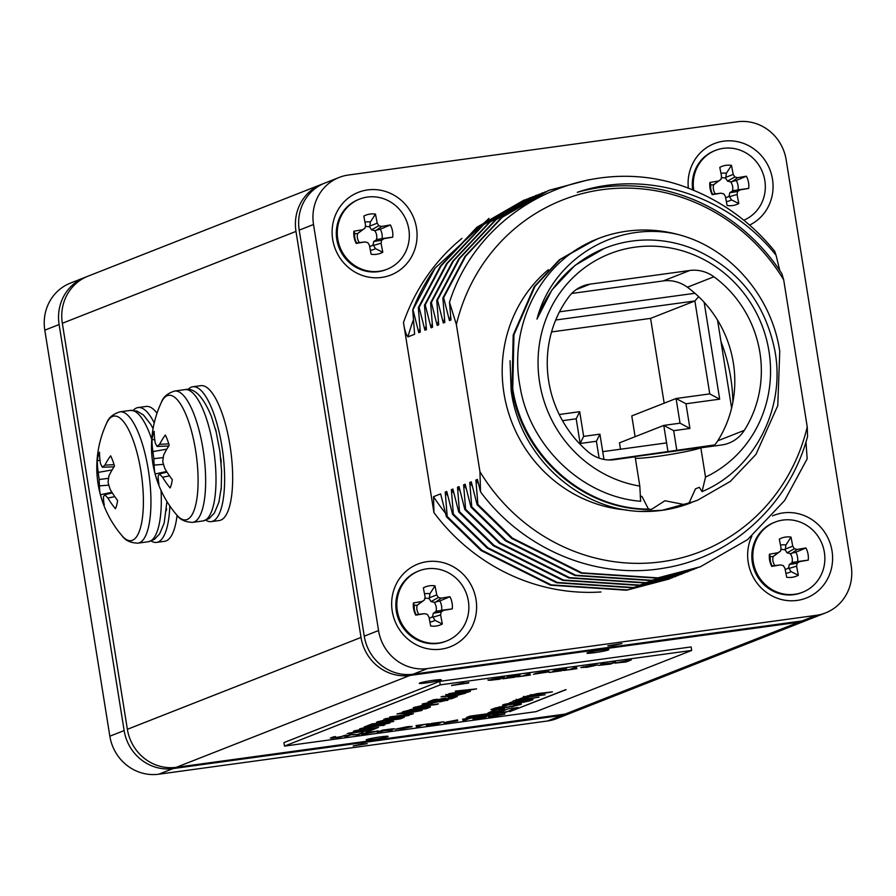 <?xml version="1.0" encoding="UTF-8"?>
<svg xmlns="http://www.w3.org/2000/svg" width="896" height="896" viewBox="0 0 896 896"><rect width="100%" height="100%" fill="white"/><g stroke="black" fill="none" stroke-linecap="round" stroke-linejoin="round"><path stroke-width="1.34" d="M426.978 682.842A11.11 0.784 170.9 0 0 441.19 679.806A11.11 0.784 170.9 0 0 433.462 680.288A11.11 0.784 170.9 0 0 419.261 683.323A11.11 0.784 170.9 0 0 426.978 682.842M594.619 652.669A11.11 0.784 170.9 0 0 608.832 649.634A11.11 0.784 170.9 0 0 601.115 650.115A11.11 0.784 170.9 0 0 586.902 653.15A11.11 0.784 170.9 0 0 594.619 652.669M373.946 739.424A11.11 0.784 170.9 0 0 388.158 736.4A11.11 0.784 170.9 0 0 380.43 736.882A11.11 0.784 170.9 0 0 366.218 739.906A11.11 0.784 170.9 0 0 373.946 739.424M798.773 622.216A44.419 42.179 68.5 0 0 808.024 619.808L574.37 711.67A44.419 42.179 -111.5 0 1 565.118 714.09L798.773 622.216L409.931 675.461L176.277 767.323A44.419 42.179 -111.5 0 1 127.366 729.31L62.328 323.277A44.419 42.179 -111.5 0 1 87.976 276.192L321.63 184.33A44.419 42.179 68.5 0 0 295.982 231.403L62.328 323.277M565.118 714.09L176.277 767.323M127.366 729.31L361.021 637.437L295.982 231.403M323.254 183.725A44.419 42.179 68.5 0 0 321.63 184.33M361.021 637.437A44.419 42.179 68.5 0 0 409.931 675.461M808.024 619.808A44.419 42.179 68.5 0 0 809.614 619.136M610.31 459.973L713.843 445.805M608.72 459.95L714.65 444.92M731.618 408.016L717.539 320.13M704.155 302.299L719.667 399.168L685.978 403.771L689.931 428.456L673.68 430.674L676.782 450.106M599.11 458.125L596.411 441.258L580.149 443.486L576.195 418.802L562.498 420.683M559.485 311.819L694.926 293.272M664.171 403.189L650.586 318.382L694.882 300.966L555.688 320.018M650.586 318.382L551.555 331.934M635.107 436.677L631.781 415.923L676.077 398.507L709.766 393.893L694.882 300.966L698.645 296.666M620.502 449.221L619.483 442.826L663.768 425.41L680.03 423.181L676.077 398.507L685.978 403.771M559.238 414.501L579.701 411.701L583.654 436.386L599.917 434.157L602.717 451.651L666.579 442.915L663.768 425.41L673.68 430.674M666.579 442.915L668.002 451.842M680.03 423.181L689.931 428.456M709.766 393.893L719.667 399.168M579.701 411.701L576.195 418.802M583.654 436.386L580.149 443.486M599.917 434.157L596.411 441.258M602.717 451.651L603.96 459.424M362.286 744.016L353.192 745.954L367.226 743.702L362.286 744.016M353.248 745.875L367.147 743.646M572.746 712.275A44.419 42.179 -111.5 0 1 571.144 712.936L556.842 718.57A44.419 42.179 -111.5 0 1 547.59 720.978L158.749 774.211A44.419 42.179 -111.5 0 1 109.838 736.198L44.8 330.165A44.419 42.179 -111.5 0 1 70.448 283.091L84.762 277.458A44.419 42.179 -111.5 0 1 86.386 276.864M571.144 712.936A44.419 42.179 -111.5 0 1 561.904 715.355L173.051 768.589A44.419 42.179 -111.5 0 1 124.141 730.576L59.114 324.542A44.419 42.179 -111.5 0 1 84.762 277.458M612.763 645.534L621.858 643.586L607.824 645.837L612.763 645.534M607.88 645.758L621.779 643.53M694.198 501.502L662.189 510.272L640.024 511.426C577.069 509.174 519.198 455.011 511.146 390.342L510.048 360.718M640.27 496.485L642.074 496.642L648.435 509.074L651.515 509.376L664.922 500.741L684.578 504.616L688.912 503.261L695.52 488.813M642.074 496.642L640.248 495.712L640.64 501.267C582.187 496.709 529.558 445.962 520.038 386.456C509.746 332.987 533.747 275.99 577.752 248.763L597.654 238.818M713.574 446.085A34.978 33.208 68.5 0 0 717.752 440.798L744.296 430.36A34.978 33.208 -111.5 0 1 728.963 443.083A34.978 33.208 -111.5 0 1 721.683 444.976L700.84 447.832L705.522 477.098A121.554 115.405 68.5 0 0 768.958 351.187A121.554 115.405 68.5 0 0 635.118 247.162A121.554 115.405 68.5 0 0 539.638 382.592A121.554 115.405 68.5 0 0 639.811 486.091L640.64 501.267M639.811 486.091L635.13 456.826L614.275 459.682A34.978 33.208 -111.5 0 1 588.056 451.752A111.933 106.266 68.5 0 1 548.722 381.349A111.933 106.266 68.5 0 1 568.994 296.632A34.978 33.208 -111.5 0 1 582.848 286.037A34.978 33.208 -111.5 0 1 590.128 284.133L689.763 270.491A34.978 33.208 -111.5 0 1 713.922 276.786L687.378 287.224A34.978 33.208 68.5 0 0 663.219 280.93L571.704 293.462M635.365 458.315A34.832 2.464 170.9 0 0 657.798 456.333A34.832 2.464 170.9 0 0 700.84 447.832M720.978 341.578A168.101 159.6 -111.5 0 1 730.699 377.485A168.101 159.6 -111.5 0 1 732.883 402.125M751.856 536.133A44.419 42.179 68.5 0 0 748.227 562.408A44.419 42.179 68.5 0 0 797.138 600.421A44.419 42.179 68.5 0 0 832.026 550.928A44.419 42.179 68.5 0 0 772.498 515.894M476.034 599.67A44.419 42.179 68.5 0 0 427.123 561.658A44.419 42.179 68.5 0 0 392.235 611.15A44.419 42.179 68.5 0 0 441.146 649.163A44.419 42.179 68.5 0 0 476.034 599.67M416.494 227.942A44.419 42.179 68.5 0 0 367.584 189.93A44.419 42.179 68.5 0 0 332.685 239.411A44.419 42.179 68.5 0 0 381.595 277.435A44.419 42.179 68.5 0 0 416.494 227.942M749.571 225.086A44.419 42.179 68.5 0 0 772.486 179.2A44.419 42.179 68.5 0 0 724.707 141.042A44.419 42.179 68.5 0 0 688.363 188.317M604.811 248.214L605.214 248.058A128.554 122.046 68.5 0 1 694.971 249.592C738.55 269.069 765.206 302.893 774.95 351.064C785.758 408.99 754.107 469.851 702.05 491.624L705.522 477.098M605.214 248.058A128.554 122.046 68.5 0 0 536.973 319.11C552.966 257.421 618.318 219.699 678.72 234.685A139.91 132.832 68.5 0 0 597.733 238.784A139.91 132.832 68.5 0 0 577.752 248.763M678.72 234.685C730.352 248.17 771.882 296.699 779.755 351.389L777.773 405.642L755.944 454.418L730.262 481.443L697.659 500.181L688.912 503.261M648.435 509.074C583.005 509.309 522.794 454.832 512.736 388.73L513.957 334.768L535.024 286.294L560.157 259.482L594.899 239.938M651.515 509.376C584.875 511.661 522.133 456.557 511.974 389.032L513.184 335.07L534.251 286.597L559.384 259.784L591.819 241.114M691.342 502.667A139.91 132.832 -111.5 0 1 691.152 502.734A139.91 132.832 -111.5 0 1 640.024 511.426M697.278 500.326L684.578 504.616M744.296 430.36A111.933 106.266 68.5 0 0 713.922 276.786M702.05 491.624L699.283 487.312L695.666 488.757M604.397 248.382L574.986 265.384L551.914 290.002L536.973 319.11M717.752 440.798A111.933 106.266 68.5 0 0 687.378 287.224M479.942 471.688L456.378 324.576L449.501 302.277L450.979 319.973L449.445 320.578L443.632 297.685L442.859 297.987L444.842 322.392L443.307 322.997L437.494 300.093L436.733 300.395L438.715 324.8L437.181 325.405L431.357 302.512L430.595 302.814L432.578 327.208L431.043 327.813L425.23 304.92L424.458 305.222L426.451 329.627L424.917 330.221L419.093 307.328L418.331 307.63L420.314 332.035L418.779 332.64L412.966 309.747L435.019 268.24A202.877 192.618 68.5 0 0 412.731 309.837L414.613 334.275L407.96 336.896C405.899 334.174 404.41 329.392 403.491 322.56L433.933 512.602L433.552 496.664L440.63 493.875L446.443 516.768L447.216 516.477L445.234 492.072L446.757 491.467L452.581 514.36L453.342 514.058L451.36 489.664L452.894 489.059L458.707 511.952L459.48 511.65L457.498 487.245L459.032 486.64L464.845 509.544L465.606 509.242L463.624 484.837L465.158 484.232L470.982 507.125L471.744 506.822L469.762 482.429L471.296 481.824L477.109 504.717L477.882 504.414L475.888 480.01L477.422 479.416L480.525 491.826L479.942 471.688A188.888 179.334 68.5 0 0 661.606 561.77A188.888 179.334 68.5 0 0 807.24 426.877L783.675 279.776L781.894 273.739A191.509 181.832 68.5 0 0 577.282 192.304C646.587 168.896 728.034 195.227 776.048 255.203L779.8 270.581M480.525 491.826C523.275 549.618 596.4 580.048 663.914 568.131C731.349 557.525 789.342 504.952 807.576 436.475L807.24 426.877M449.501 302.277C481.421 201.678 598.819 148.602 695.139 190.96A202.877 192.618 68.5 0 1 774.771 251.362L776.048 255.203M805.986 441.918L807.162 458.819L784.638 500.506L747.533 539.638L700.381 566.765L657.933 577.864L581.885 572.824L512.49 538.16L477.882 504.414M678.53 575.333L633.405 587.507L557.357 582.478L487.95 547.814L453.342 514.058M675.472 576.554L632.643 587.81L556.595 582.781L487.189 548.106L452.581 514.36M684.656 572.925L639.542 585.099L563.494 580.059L494.088 545.395L459.48 511.65M681.598 574.146L638.77 585.402L562.722 580.362L493.315 545.698L458.707 511.952M690.794 570.506L645.669 582.68L569.621 577.651L500.214 542.987L465.606 509.242M687.736 571.738L644.907 582.982L568.859 577.954L499.453 543.29L464.845 509.544M696.92 568.098L651.806 580.272L575.758 575.243L506.352 540.579L471.744 506.822M693.862 569.318L651.034 580.574L574.986 575.546L505.579 540.882L470.982 507.125M700 566.91L657.171 578.166L581.123 573.126L511.717 538.462L477.109 504.717M442.859 297.987L464.923 256.48L501.491 217.56L548.464 190.512M436.733 300.395L458.786 258.888L495.354 219.968L542.338 192.92M430.595 302.814L452.659 261.307L489.227 222.376L536.2 195.328M424.458 305.222L446.522 263.715L483.09 224.795L530.074 197.747M418.331 307.63L440.395 266.123L476.963 227.203L523.936 200.155M478.554 483.963L475.888 480.01M472.416 486.382L469.762 482.429M466.278 488.79L463.624 484.837M460.152 491.198L457.498 487.245M454.014 493.606L451.36 489.664M447.888 496.026L445.234 492.072M449.445 320.578L450.643 316.266M443.632 297.685L465.685 256.178L502.253 217.258L548.856 190.355L589.042 179.682M443.307 322.997L444.517 318.674M437.494 300.093L459.558 258.586L496.126 219.666L545.406 191.733M437.181 325.405L438.379 321.082M431.357 302.512L453.421 261.005L489.989 222.074L539.28 194.152M431.043 327.813L432.253 323.49M425.23 304.92L447.294 263.413L483.862 224.493L533.142 196.56M424.917 330.221L426.115 325.909M419.093 307.328L441.157 265.821L477.725 226.901L527.016 198.968M418.779 332.64L419.989 328.317M435.019 268.24L489.037 218.378M672.392 577.741L627.278 589.915L551.219 584.886L481.824 550.222L447.216 516.477M669.334 578.973L626.506 590.218L550.458 585.189L481.051 550.525L446.443 516.768M816.312 615.328A44.419 42.179 68.5 0 0 825.552 612.909A44.419 42.179 68.5 0 0 851.2 565.835L786.162 159.802A44.419 42.179 68.5 0 0 737.251 121.789L348.41 175.022A44.419 42.179 68.5 0 0 339.158 177.43A44.419 42.179 68.5 0 0 313.522 224.515L378.549 630.549A44.419 42.179 68.5 0 0 427.459 668.562L816.312 615.328L801.998 620.95A44.419 42.179 68.5 0 0 811.238 618.542L825.552 612.909M339.158 177.43L324.856 183.064A44.419 42.179 68.5 0 0 299.208 230.138L364.246 636.171A44.419 42.179 68.5 0 0 413.157 674.195L801.998 620.95M456.378 324.576A188.888 179.334 -111.5 0 1 602.011 189.694A188.888 179.334 -111.5 0 1 783.675 279.776M785.187 569.486A10.203 9.688 68.5 0 0 788.659 567.773L791.011 571.626A14.392 13.664 -111.5 0 1 786.699 573.194A14.392 13.664 -111.5 0 1 785.915 573.294M791.011 571.626L798.336 575.254L796.6 566.194L797.16 563.226L799.59 561.624L808.259 560.134A20.429 19.398 68.5 0 0 805.918 547.949L797.25 549.438L794.382 548.744L792.747 546.157L791.011 537.096A20.429 19.398 68.5 0 0 779.341 539.101L781.088 548.162L780.517 551.118L778.086 552.72L769.418 554.21A20.429 19.398 68.5 0 0 771.758 566.406L780.427 564.917L783.306 565.611L784.93 568.187L786.677 577.259A20.429 19.398 68.5 0 0 792.691 577.203A20.429 19.398 68.5 0 0 798.336 575.254M781.749 520.251A37.666 35.762 -111.5 0 1 823.312 547.557A37.666 35.762 -111.5 0 1 802.626 592.234A37.666 35.762 -111.5 0 1 795.928 594.104A37.666 35.762 -111.5 0 1 754.376 566.798A37.666 35.762 -111.5 0 1 775.062 522.122A37.666 35.762 -111.5 0 1 781.749 520.251M802.626 592.234L801.64 592.626A37.666 35.762 -111.5 0 1 794.942 594.485A37.666 35.762 -111.5 0 1 753.39 567.179A37.666 35.762 -111.5 0 1 774.077 522.502L775.062 522.122M790.205 553.605L795.816 552.227A14.392 13.664 -111.5 0 1 797.619 561.568L791.963 562.755A10.203 9.688 68.5 0 0 790.205 553.605L787.046 552.843L794.382 548.744M780.506 545.138A14.392 13.664 -111.5 0 1 785.904 545.003L785.243 549.998A10.203 9.688 68.5 0 0 780.808 549.618M780.427 564.917L772.15 565.936A14.392 13.664 -111.5 0 1 770.358 556.595L773.192 556.528A10.203 9.688 68.5 0 0 774.771 565.421M795.816 552.227L805.918 547.949M797.619 561.568L808.259 560.134M792.848 562.285L799.59 561.624M791.963 562.755L789.286 564.514L797.16 563.226M789.286 564.514L788.659 567.773M788.76 568.512L796.6 566.194M785.904 545.003L791.011 537.096M785.053 549.192L792.747 546.157M785.243 549.998L787.046 552.843M791.19 553.65L797.25 549.438M770.358 556.595L769.418 554.21M772.71 556.83L778.086 552.72M773.192 556.528L780.517 551.118M492.531 709.005C489.149 710.035 491.198 710.091 498.669 709.15L520.285 704.626C522.838 703.674 521.069 703.629 514.976 704.491L513.867 704.95C517.474 704.491 518.459 704.536 516.846 705.107L500.102 708.624C494.962 709.285 493.506 709.285 495.723 708.624L506.408 705.69L494.693 708.154L491.277 709.699M495.667 708.266L499.811 706.776M516.309 704.312L517.44 704.368L516.846 705.107M511.437 706.888L521.371 704.01M523.432 702.307L531.44 700.235C534.8 699.104 532.874 699.003 525.65 699.944L504.123 704.446C500.763 705.578 502.701 705.678 509.925 704.738L529.603 700.963L532.84 699.451M504.123 704.446L502.734 705.23M523.779 696.718L525.493 697.211L512.971 701.064L538.955 697.178L523.466 699.306C519.389 699.866 518.134 699.832 519.68 699.194L530.219 696.774L545.182 694.736L531.854 696.226C527.229 696.931 525.75 696.909 527.419 696.158L552.474 691.869L537.208 693.627L522.984 697.189M516.387 699.63L517.115 700.19L521.27 699.574M527.363 695.8L526.579 696.64L531.238 694.59M519.624 698.846L523.242 697.614M506.285 712.107L517.989 707.504L508.245 708.837L500.147 712.018L469.93 716.162L466.323 717.573L506.285 712.107L516.533 707.706M565.365 689.774L509.757 711.637L565.365 689.774M497.448 711.603L504.526 708.814L495.13 710.102L488.051 712.891L497.448 711.603L503.082 709.016M494.514 716.15L504.918 714.056L493.674 714.941L488.499 716.979L494.491 716.005M495.253 714.728L491.322 716.442L504.918 714.056L504.213 713.608M485.419 717.405L475.798 718.558L486.786 716.61L479.752 717.002L490.213 715.422L478.139 717.069L472.976 719.107L485.397 717.248M465.114 720.182L469.672 718.39L475.798 717.394L462.571 719.208L467.454 718.693L462.896 720.485L465.114 720.182L468.832 718.346M457.083 719.97L444.035 722.904L457.677 720.776L446.197 722.098L457.587 719.925M443.912 722.411L445.67 722.456M438.861 723.778L429.24 724.931L440.832 722.747L433.194 723.386L443.654 721.795L431.592 723.442L426.418 725.48L438.838 723.621M418.555 726.555L423.125 724.763L429.24 723.766L416.013 725.581L420.896 725.066L416.338 726.858L418.555 726.555L422.274 724.718M406.28 726.891L395.394 729.31L411.88 726.813L406.28 726.891M379.512 731.898L384.339 730.654L392 730.195L388.293 730.094L394.408 728.896L389.85 729.165L382.469 730.173L377.294 732.2L382.379 730.565M363.922 734.037L378.146 731.136L366.867 732.312L361.704 734.339L363.922 734.037L366.598 732.771M347.066 736.344L351.12 734.754L358.086 734.832L363.25 732.805L357.078 734.686L350.112 734.597L344.949 736.635L350.784 734.507M341.23 736.579L332.338 738.136L335.518 736.602L333.301 736.904L330.322 738.069L339.595 737.274L346.427 735.101L341.23 736.579M330.322 738.069L331.934 738.046M332.338 738.136L334.062 736.803M498.456 678.104L488.051 680.198L499.296 679.314L504.459 677.275L498.456 678.104M488.051 680.198L489.81 680.21M507.55 676.85L517.171 675.696L506.184 677.645L513.218 677.253L502.757 678.832L514.819 677.186L519.994 675.147L507.55 676.85M527.856 674.072L523.286 675.864L517.16 676.861L530.398 675.046L525.504 675.562L530.074 673.77L527.856 674.072M533.456 674.262L549.058 671.843L543.95 671.843L535.282 673.478L546.773 672.157L533.456 674.285M547.232 671.451L546.773 672.157M546.874 672.112L548.934 671.35M554.109 670.477L563.73 669.323L552.742 671.272L559.776 670.869L549.304 672.459L561.378 670.813L566.541 668.774L554.109 670.477M460.298 693.526L445.861 694.893L464.901 691.667L469.93 691.589L466.57 692.474L455.526 693.862M470.389 691.298L466.57 692.474M454.664 695.867L447.978 697.491L454.664 695.867M447.675 699.944L426.104 704.189L422.968 703.808L438.67 700.762C446.107 699.754 448.997 699.664 447.328 700.47L447.978 700.067M422.33 704.144L422.968 703.808M429.789 705.656L423.102 707.269L429.789 705.656M414.635 710.987L408.89 712.23L412.093 710.976L421.624 709.666L422.072 710.405L406.134 713.53L397.656 713.765L407.736 711.592L401.117 713.138L407.355 713.003L418.018 710.987L414.579 710.64L412.843 711.693M421.624 709.666L422.072 710.405L415.027 711.749M397.051 714.056L397.656 713.765M418.018 710.987L417.67 710.214L414.579 710.64M409.035 715.445L383.891 719.253L394.744 717.405L397.757 716.218L389.738 716.957L413.459 713.709L401.71 715.68L398.698 716.867L409.035 715.445M393.03 720.104L386.344 721.717L393.03 720.104M384.821 724.965L359.722 728.762L369.824 726.589L364.202 727.003L365.848 726.354L374.774 725.704L389.861 722.994L378.067 725.458L384.821 724.965M376.051 728.414L370.866 730.453L347.144 733.701L368.334 730.442L376.051 728.414M691.678 650.44L440.272 684.858L284.491 746.099L535.909 711.682L691.678 650.44L691.118 646.934L439.712 681.363L283.931 742.605L284.491 746.099M378.504 727.451L353.36 731.259L366.285 728.067L371.851 727.72L369.678 728.661L378.504 727.451M393.77 721.448L366.464 726.107L372.21 723.845L393.77 721.448M400.277 718.894L376.544 722.142L388.36 719.029L399.515 717.427L404.376 717.237L400.277 718.894L377.944 721.594M411.13 712.992L404.443 714.605L411.13 712.992M426.283 708.669L402.55 711.917L414.366 708.803L425.533 707.202L430.394 707.011L426.283 708.669L403.95 711.368M438.435 703.886L413.302 707.694L426.216 704.502L431.782 704.155L429.621 705.096L438.435 703.886M457.285 696.483L451.73 698.667L427.997 701.915L433.462 699.765L437.416 699.227L433.362 700.818L442.31 698.622L446.264 698.085L442.49 699.563L449.187 698.645L457.285 696.483M465.674 693.179L456.467 695.554L441.022 696.875L465.674 693.179M574.414 667.699L569.845 669.491L563.718 670.488L576.957 668.674L572.062 669.189L576.621 667.397L574.414 667.699M586.69 667.363L597.565 664.944L581.09 667.442L586.667 667.218M613.458 662.357L611.162 663.253L600.958 664.07L604.666 664.16L598.562 665.358L610.501 664.082L615.664 662.054L613.458 662.357M598.562 665.358L600.69 665.056M629.048 660.218L614.824 663.118L626.091 661.954L631.266 659.915L629.048 660.218M614.824 663.118L616.997 662.827M462.93 683.099L451.517 685.541L468.742 682.976L462.93 683.099M476.627 688.878L448.728 693.762L469.818 689.998L455.605 691.062L476.627 688.878M440.272 684.858L439.712 681.363M374.606 728.616L370.866 730.453M370.81 730.106L348.544 733.152M354.76 730.71L377.093 728.011M371.795 727.373L369.678 728.661M362.902 728.571L358.736 730.162L365.725 729.198L367.36 728.101M366.52 728.515L364.885 728.258L358.736 730.162M366.576 728.874L364.941 728.605M383.656 725.054L383.163 725.614M383.107 725.267L373.117 726.354M373.061 725.995L365.299 726.566M392.302 721.661L372.579 724.718M372.523 724.36L370.418 725.57M370.362 725.211L367.853 725.558M374.707 723.509L374.002 724.158M391.586 720.306L390.298 721.179M390.242 720.832L387.744 721.168M404.32 716.89L400.221 718.547M394.509 718.256L391.339 719.757L397.734 718.883L400.131 717.864L397.846 717.662M385.93 719.398L381.909 721.045L387.386 720.294L389.558 719.376L387.498 719.152M384.171 719.813L381.909 721.045M387.576 719.141L384.227 720.16M389.469 719.454L387.632 719.488M397.846 717.674L391.339 719.757M400.098 717.909L397.902 718.01M407.568 715.658L385.291 718.704M389.715 716.968L397.757 716.218M401.71 715.68L412.048 714.258M401.654 715.333L398.698 716.867M409.674 713.182L408.397 714.067M408.341 713.709L405.832 714.056M412.787 711.346L410.278 711.682M421.568 709.318L422.016 710.058M407.478 712.981L406.134 713.53M406.078 713.182L397.04 713.933M405.776 711.906L401.531 712.88M430.338 706.664L426.227 708.322M420.515 708.03L417.357 709.531L426.104 707.683L423.853 707.437L417.357 709.531M411.936 709.173L407.926 710.819L413.392 710.069L415.565 709.15L413.504 708.926M410.178 709.576L407.926 710.819M413.582 708.915L410.234 709.934M415.475 709.229L413.638 709.262M426.104 707.683L423.909 707.784M428.333 705.846L427.056 706.731M427 706.373L424.491 706.72M414.691 707.146L437.024 704.446M431.726 703.808L429.621 705.096M422.834 705.006L418.667 706.597L425.656 705.634L427.302 704.536M426.451 704.95L424.816 704.693L418.667 706.597M426.507 705.309L424.872 705.04M447.272 700.123L439.779 701.893M433.317 702.923L431.805 703.494M431.749 703.147L426.104 704.189M426.048 703.842L422.296 703.942M429.71 702.184L426.574 703.494L433.059 702.957L443.654 700.448M443.318 700.661L426.888 702.912M443.374 701.019L437.147 701.333M455.829 696.674L451.73 698.667M451.674 698.32L429.397 701.366M435.971 699.418L433.362 700.818M444.808 698.286L442.49 699.563M453.219 696.069L451.931 696.942M451.875 696.595L449.378 696.942M464.206 693.392L459.39 694.4M459.334 694.053L456.467 695.554M456.411 695.206L453.914 695.542M453.174 695.643L452.525 696.091M452.469 695.744L442.109 696.438M455.437 694.949L447.541 696.024M450.755 694.422L449.646 694.938M449.59 694.59L445.805 694.546M466.514 692.126L464.946 692.429M458.651 692.765L460.242 693.179M463.243 691.902L466.256 692.093L458.595 692.944M450.52 693.762L449.478 694.165M453.006 693.706L449.299 694.131M449.456 694.042L454.978 693.65M461.272 693.034L466.256 692.093M572.062 669.189L575.176 667.598M570.64 669.189L572.029 668.998M580.854 667.542L582.938 667.453M594.888 665.526L597.206 664.821M591.136 665.392L591.158 665.538C582.389 667.094 580.955 667.643 586.869 667.195C595.862 665.594 597.285 665.045 591.158 665.538L595.168 664.91M583.206 666.826L582.915 667.419L586.869 667.195M609.683 663.835L614.219 662.256M602.47 664.216L604.666 664.16M605.349 663.846L604.632 663.947M600.813 664.798L610.557 663.488L600.645 664.787M625.274 661.707L629.81 660.117M624.49 662.01L617.12 662.805L624.49 662.01M451.853 685.306L468.754 682.595M475.115 689.091L469.806 689.965M455.347 691.163L469.818 689.998M560.56 670.566L565.096 668.976M525.504 675.562L528.618 673.971M524.082 675.562L525.47 675.371M514.002 676.939L518.538 675.349M498.478 679.067L503.014 677.477M487.995 679.851L488.701 680.299M493.349 678.888L490.437 679.918M490.493 680.277L497.694 679.37L501.648 677.813L493.371 679.067M341.253 736.568L344.971 735.302M346.338 736.086L347.01 735.997M357.358 734.574L361.805 732.995M351.389 734.429L356.742 734.664M363.093 733.79L363.866 733.69M375.659 731.405L378.09 730.789M367.629 732.2L366.632 732.973L375.838 731.45L366.632 732.973M378.694 731.651L379.456 731.55M392.258 729.075L393.926 728.683M387.554 730.061L390.51 730.038M383.23 730.072L382.413 730.766L387.162 730.106L392.213 728.773M384.093 729.949L382.413 730.766M392.123 729.21L384.115 730.094M409.707 727.07L412.048 726.365M395.707 729.075L397.734 728.997M398.026 728.381L397.712 728.963L401.8 728.717C410.581 727.16 412.014 726.611 406.09 727.059C397.107 728.661 395.674 729.21 401.8 728.717M406.067 726.914L409.965 726.454M417.738 726.309L418.499 726.208M427.818 724.931L429.206 724.741M431.603 724.002L432.354 723.341M429.24 724.931L431.57 723.811M464.296 719.936L465.058 719.835M474.376 718.558L475.765 718.368M478.162 717.629L478.901 716.968M475.798 718.558L478.128 717.438M489.899 716.43L491.288 716.24M504.862 713.709L504.157 713.25M494.435 714.84L491.322 716.442M502.432 713.765L502.645 714.37L495.275 714.885M489.451 712.342L497.392 711.256M511.157 711.088L566.115 689.662M467.723 717.024L506.229 711.749M516.331 699.283L517.115 700.19M523.723 696.371L525.493 697.211M525.482 697.144L529.043 696.584M502.925 705.006L508.659 704.547M531.384 699.888L532.594 699.317M528.438 700.549C530.634 699.832 529.189 699.81 524.115 700.482L507.125 704.133C504.941 704.85 506.374 704.861 511.448 704.2L525.818 701.579L529.267 700.09L526.859 699.776M507.069 703.786L506.307 704.592L509.757 703.102M512.086 702.016L509.701 702.755M520.229 704.267L521.069 703.886M491.501 709.475L497.213 708.982M102.245 500.349A31.976 9.789 -97.8 0 0 104.294 505.053A104.731 56.28 -26.1 0 1 103.522 496.619A104.686 21.213 -17 0 1 104.866 494.693A104.686 53.939 -2.8 0 0 107.89 498.053A104.731 82.656 7.5 0 0 115.416 508.726A31.976 9.789 -97.8 0 0 116.704 505.12A31.976 9.789 -97.8 0 0 117.589 500.427A104.731 77.067 -158.8 0 1 110.163 489.373A104.686 93.554 -130.2 0 1 108.069 482.429A104.686 82.309 -41.6 0 1 108.942 475.91A104.731 56.28 -26.1 0 1 114.486 466.122A31.976 9.789 -97.8 0 0 112.672 460.533A31.976 9.789 -97.8 0 0 110.622 455.818A104.731 61.869 165.2 0 0 104.91 465.147A104.686 26.79 172.8 0 0 102.379 467.242A104.686 48.362 -172.1 0 1 100.542 463.702A104.731 77.067 -158.8 0 1 99.501 452.144A31.976 9.789 -97.8 0 0 97.328 460.454A104.731 82.656 7.5 0 0 98.269 472.382A104.686 99.131 33.7 0 0 99.165 479.494A104.686 87.886 153.1 0 0 99.49 485.856A104.731 61.869 165.2 0 0 100.43 494.76A31.976 9.789 -97.8 0 0 102.245 500.349M122.069 535.786L122.069 535.786A62.877 19.242 -97.8 0 0 142.654 515.928A62.877 19.242 -97.8 0 0 132.776 439.23A62.877 19.242 -97.8 0 0 106.646 423.192L106.646 423.192A104.754 104.754 0 0 0 122.069 535.786C125.194 540.445 130.48 542.909 137.928 543.166A66.282 20.272 -97.8 0 0 148.12 528.651A66.282 20.272 -97.8 0 0 139.742 436.24A66.282 20.272 -97.8 0 0 119.952 411.835L130.312 410.413A66.282 20.272 -97.8 0 1 150.102 434.818A66.282 20.272 -97.8 0 1 151.749 439.477M114.8 496.63L107.89 498.053M112.314 492.912L104.866 494.693M111.888 492.251L100.43 494.76M108.83 485.162L99.49 485.856M108.562 478.341L99.165 479.494M112.112 469.941L98.269 472.382M100.038 460.488L97.328 460.454M114.038 466.805L102.379 467.242M114.061 464.666L104.91 465.147M151.189 541.027A68.051 20.821 -97.8 0 0 156.554 542.405L164.606 541.307A68.051 20.821 -97.8 0 0 175.056 526.411A68.051 20.821 -97.8 0 0 177.072 515.346M157.024 413.179A68.051 20.821 -97.8 0 0 146.138 406.448L138.096 407.557A68.051 20.821 -97.8 0 0 133.302 410.323M156.554 542.405A68.051 20.821 -97.8 0 0 167.014 527.509A68.051 20.821 -97.8 0 0 169.814 505.949M154.246 422.923A68.051 20.821 -97.8 0 0 138.096 407.557M166.544 508.603A6.126 1.87 82.2 0 1 166.354 510.597M156.946 479.55A31.976 9.789 -97.8 0 0 158.984 484.266A104.731 56.28 -26.1 0 1 158.222 475.821A104.686 21.213 -17 0 1 159.555 473.894A104.686 53.939 -2.8 0 0 162.59 477.266A104.731 82.656 7.5 0 0 170.117 487.939A31.976 9.789 -97.8 0 0 171.405 484.322A31.976 9.789 -97.8 0 0 172.29 479.629A104.731 77.067 -158.8 0 1 164.864 468.586A104.686 93.554 -130.2 0 1 162.77 461.642A104.686 82.309 -41.6 0 1 163.643 455.112A104.731 56.28 -26.1 0 1 169.187 445.323A31.976 9.789 -97.8 0 0 167.373 439.734A31.976 9.789 -97.8 0 0 165.323 435.03A104.731 61.869 165.2 0 0 159.611 444.349A104.686 26.79 172.8 0 0 157.069 446.443A104.686 48.362 -172.1 0 1 155.243 442.915A104.731 77.067 -158.8 0 1 154.19 431.357A31.976 9.789 -97.8 0 0 152.018 439.656A104.731 82.656 7.5 0 0 152.97 451.584A104.686 99.131 33.7 0 0 153.866 458.696A104.686 87.886 153.1 0 0 154.19 465.058A104.731 61.869 165.2 0 0 155.131 473.962A31.976 9.789 -97.8 0 0 156.946 479.55M176.77 514.998L176.77 514.998A62.877 19.242 -97.8 0 0 197.355 495.13A62.877 19.242 -97.8 0 0 187.466 418.432A62.877 19.242 -97.8 0 0 161.347 402.405L161.347 402.405A104.754 104.754 0 0 0 176.77 514.998C179.883 519.646 185.181 522.11 192.629 522.368A66.282 20.272 -97.8 0 0 202.81 507.853A66.282 20.272 -97.8 0 0 194.443 415.442A66.282 20.272 -97.8 0 0 174.642 391.037L185.002 389.614A66.282 20.272 -97.8 0 1 204.803 414.019A66.282 20.272 -97.8 0 1 213.17 506.442A66.282 20.272 -97.8 0 1 202.989 520.946L209.093 518.582L214.334 513.117L218.87 502.309L221.245 487.782L221.614 471.397L219.867 451.237L216.171 431.984L211.378 416.326C203.022 396.346 194.242 387.442 185.002 389.614M169.49 475.832L162.59 477.266M167.003 472.125L159.555 473.894M166.589 471.464L155.131 473.962M163.531 464.363L154.19 465.058M163.262 457.554L153.866 458.696M166.813 449.142L152.97 451.584M154.739 439.69L152.018 439.656M168.739 446.006L157.069 446.443M168.762 443.867L159.611 444.349M205.89 520.229A68.051 20.821 -97.8 0 0 211.254 521.606L219.296 520.509A68.051 20.821 -97.8 0 0 229.757 505.613A68.051 20.821 -97.8 0 0 226.766 429.296A68.051 20.821 -97.8 0 0 200.838 385.661L192.786 386.758A68.051 20.821 -97.8 0 0 187.992 389.536M211.254 521.606A68.051 20.821 -97.8 0 0 221.715 506.71A68.051 20.821 -97.8 0 0 218.725 430.394A68.051 20.821 -97.8 0 0 192.786 386.758M220.696 458.069A6.126 1.87 82.2 0 1 221.133 462.739M221.245 487.805A6.126 1.87 82.2 0 1 221.054 489.81M215.275 428.523A6.126 1.87 82.2 0 1 216.283 432.443M725.637 197.758A10.203 9.688 68.5 0 0 729.12 196.045L731.472 199.898A14.392 13.664 -111.5 0 1 727.149 201.454A14.392 13.664 -111.5 0 1 726.376 201.566M731.472 199.898L738.797 203.526L737.05 194.454L737.621 191.498L740.051 189.896L748.72 188.406A20.429 19.398 68.5 0 0 746.379 176.21L737.71 177.699L734.832 177.005L733.208 174.429L731.472 165.357A20.429 19.398 68.5 0 0 719.802 167.362L721.549 176.434L720.978 179.39L718.547 180.992L709.878 182.482A20.429 19.398 68.5 0 0 712.219 194.678L720.888 193.189L723.766 193.872L725.39 196.459L727.126 205.52A20.429 19.398 68.5 0 0 733.141 205.475A20.429 19.398 68.5 0 0 738.797 203.526M693.784 190.411A37.666 35.762 -111.5 0 1 715.512 150.382A37.666 35.762 -111.5 0 1 722.21 148.512A37.666 35.762 -111.5 0 1 763.65 175.437A37.666 35.762 -111.5 0 1 743.792 220.214M730.666 181.877L736.277 180.499A14.392 13.664 -111.5 0 1 738.069 189.84L732.424 191.016A10.203 9.688 68.5 0 0 730.666 181.877L727.496 181.104L734.832 177.005M720.966 173.41A14.392 13.664 -111.5 0 1 726.354 173.275L725.704 178.259A10.203 9.688 68.5 0 0 721.269 177.878M720.888 193.189L712.611 194.208A14.392 13.664 -111.5 0 1 710.819 184.867L713.653 184.789A10.203 9.688 68.5 0 0 715.232 193.693M692.675 189.963A37.666 35.762 -111.5 0 1 714.526 150.774L715.512 150.382M736.277 180.499L746.379 176.21M738.069 189.84L748.72 188.406M733.309 190.557L740.051 189.896M732.424 191.016L729.747 192.786L737.621 191.498M729.747 192.786L729.12 196.045M729.221 196.784L737.05 194.454M726.354 173.275L731.472 165.357M725.514 177.453L733.208 174.429M725.704 178.259L727.496 181.104M731.651 181.922L737.71 177.699M710.819 184.867L709.878 182.482M713.171 185.091L718.547 180.992M713.653 184.789L720.978 179.39M369.645 246.501A10.203 9.688 68.5 0 0 373.128 244.787L375.48 248.629A14.392 13.664 -111.5 0 1 371.157 250.197A14.392 13.664 -111.5 0 1 370.373 250.309M375.48 248.629L382.805 252.269L381.058 243.197L381.629 240.24L384.059 238.638L392.728 237.149A20.429 19.398 68.5 0 0 390.387 224.952L381.718 226.442L378.84 225.747L377.216 223.171L375.469 214.099A20.429 19.398 68.5 0 0 363.81 216.104L365.546 225.165L364.986 228.133L362.555 229.734L353.886 231.224A20.429 19.398 68.5 0 0 356.227 243.41L364.896 241.92L367.763 242.614L369.398 245.202L371.134 254.262A20.429 19.398 68.5 0 0 377.149 254.218A20.429 19.398 68.5 0 0 382.805 252.269M366.218 197.254A37.666 35.762 -111.5 0 1 407.77 224.56A37.666 35.762 -111.5 0 1 387.083 269.237A37.666 35.762 -111.5 0 1 380.397 271.107A37.666 35.762 -111.5 0 1 338.834 243.802A37.666 35.762 -111.5 0 1 359.52 199.125A37.666 35.762 -111.5 0 1 366.218 197.254M387.083 269.237L386.109 269.629A37.666 35.762 -111.5 0 1 379.411 271.499A37.666 35.762 -111.5 0 1 337.859 244.194A37.666 35.762 -111.5 0 1 358.534 199.517L359.52 199.125M374.674 230.608L380.285 229.23A14.392 13.664 -111.5 0 1 382.077 238.582L376.421 239.758A10.203 9.688 68.5 0 0 374.674 230.608L371.504 229.846L378.84 225.747M364.974 222.141A14.392 13.664 -111.5 0 1 370.362 222.018L369.712 227.002A10.203 9.688 68.5 0 0 365.277 226.621M364.896 241.92L356.619 242.95A14.392 13.664 -111.5 0 1 354.827 233.61L357.661 233.531A10.203 9.688 68.5 0 0 359.24 242.435M380.285 229.23L390.387 224.952M382.077 238.582L392.728 237.149M377.317 239.299L384.059 238.638M376.421 239.758L373.744 241.528L381.629 240.24M373.744 241.528L373.128 244.787M373.229 245.515L381.058 243.197M370.362 222.018L375.469 214.099M369.522 226.195L377.216 223.171M369.712 227.002L371.504 229.846M375.659 230.664L381.718 226.442M354.827 233.61L353.886 231.224M357.168 233.834L362.555 229.734M357.661 233.531L364.986 228.133M429.184 618.229A10.203 9.688 68.5 0 0 432.667 616.515L435.019 620.368A14.392 13.664 -111.5 0 1 430.707 621.925A14.392 13.664 -111.5 0 1 429.923 622.037M435.019 620.368L442.344 623.997L440.597 614.925L441.168 611.968L443.598 610.366L452.267 608.877A20.429 19.398 68.5 0 0 449.926 596.691L441.258 598.17L438.39 597.486L436.755 594.899L435.019 585.838A20.429 19.398 68.5 0 0 423.349 587.832L425.096 596.904L424.525 599.861L422.094 601.462L413.426 602.952A20.429 19.398 68.5 0 0 415.766 615.149L424.435 613.659L427.314 614.354L428.938 616.93L430.685 626.002A20.429 19.398 68.5 0 0 436.688 625.946A20.429 19.398 68.5 0 0 442.344 623.997M425.757 568.994A37.666 35.762 -111.5 0 1 467.309 596.299A37.666 35.762 -111.5 0 1 446.634 640.976A37.666 35.762 -111.5 0 1 439.936 642.846A37.666 35.762 -111.5 0 1 398.384 615.541A37.666 35.762 -111.5 0 1 419.059 570.853A37.666 35.762 -111.5 0 1 425.757 568.994M446.634 640.976L445.648 641.357A37.666 35.762 -111.5 0 1 438.95 643.227A37.666 35.762 -111.5 0 1 397.398 615.922A37.666 35.762 -111.5 0 1 418.074 571.245L419.059 570.853M434.213 602.347L439.824 600.97A14.392 13.664 -111.5 0 1 441.616 610.31L435.971 611.486A10.203 9.688 68.5 0 0 434.213 602.347L431.043 601.586L438.39 597.486M424.514 593.88A14.392 13.664 -111.5 0 1 429.912 593.746L429.251 598.741A10.203 9.688 68.5 0 0 424.816 598.36M424.435 613.659L416.158 614.678A14.392 13.664 -111.5 0 1 414.366 605.338L417.2 605.259A10.203 9.688 68.5 0 0 418.779 614.163M439.824 600.97L449.926 596.691M441.616 610.31L452.267 608.877M436.856 611.027L443.598 610.366M435.971 611.486L433.294 613.256L441.168 611.968M433.294 613.256L432.667 616.515M432.768 617.254L440.597 614.925M429.912 593.746L435.019 585.838M429.061 597.923L436.755 594.899M429.251 598.741L431.043 601.586M435.198 602.392L441.258 598.17M414.366 605.338L413.426 602.952M416.718 605.573L422.094 601.462M417.2 605.259L424.525 599.861M109.838 736.198L124.141 730.576M158.749 774.211L173.051 768.589M44.8 330.165L59.114 324.542M547.59 720.978L561.904 715.355M626.842 510.014A135.554 128.699 -111.5 0 1 503.955 393.232A135.554 128.699 -111.5 0 1 548.296 269.741M433.552 496.664A191.509 181.832 68.5 0 0 445.514 513.218M403.491 322.56A198.509 188.474 -111.5 0 1 461.922 238.414M600.981 591.976A198.509 188.474 -111.5 0 1 433.933 512.602M313.522 224.515L299.208 230.138M378.549 630.549L364.246 636.171M427.459 668.562L413.157 674.195M413.448 319.85A191.509 181.832 68.5 0 0 407.96 336.896M590.128 284.133L576.229 289.61M663.219 280.93L689.763 270.491M166.936 501.502L164.17 523.107L159.634 533.915L154.403 539.381L148.288 541.744A66.282 20.272 -97.8 0 0 158.48 527.24A66.282 20.272 -97.8 0 0 161.034 490.437M592.2 240.968L591.438 241.27M697.659 500.181L696.898 500.483M675.853 576.408L675.08 576.71M681.979 574L681.218 574.302M688.117 571.581L687.355 571.883M694.254 569.173L693.482 569.475M700.381 566.765L699.619 567.067M669.715 578.816L668.954 579.118M524.317 199.998L523.555 200.301M530.454 197.59L529.682 197.893M536.581 195.182L535.819 195.485M542.718 192.774L541.957 193.066M548.856 190.355L548.083 190.658M153.07 428.669L150.786 424.39L143.438 414.994L136.898 411.074L130.312 410.413M137.928 543.166L148.288 541.744M119.952 411.835C112.84 414.086 108.405 417.872 106.646 423.192M192.629 522.368L202.989 520.946M174.642 391.037C167.53 393.288 163.106 397.085 161.347 402.405"/></g></svg>
